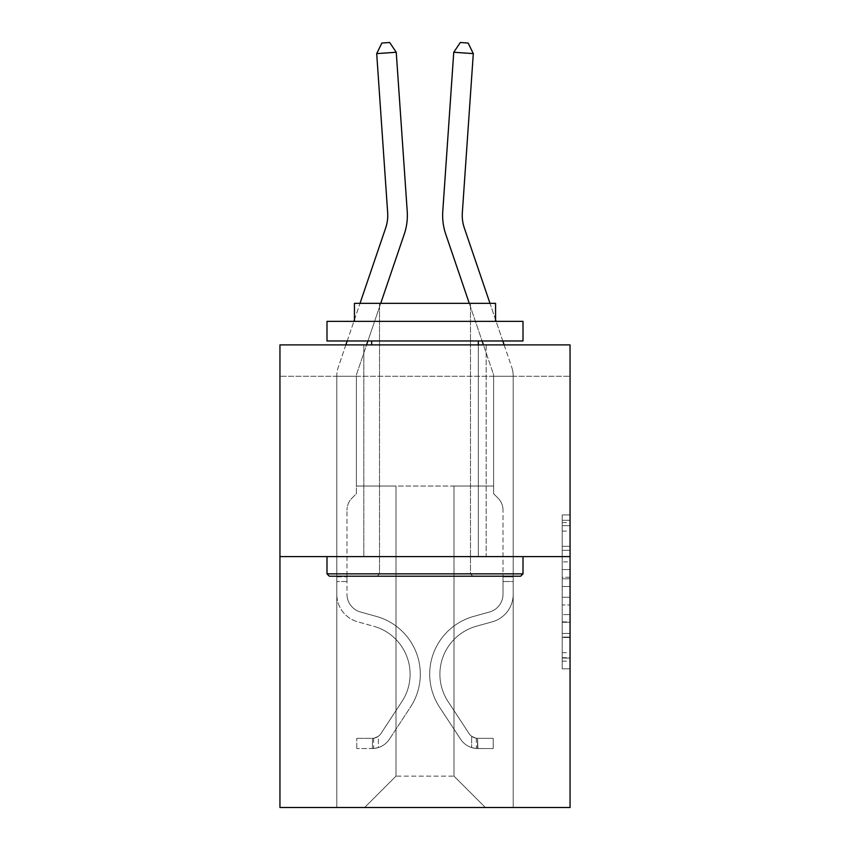 <?xml version="1.0" encoding="UTF-8"?>
<svg xmlns="http://www.w3.org/2000/svg" width="850" height="850" viewBox="0 0 850 850"><rect width="100%" height="100%" fill="white"/><g stroke="black" fill="none" stroke-linecap="round" stroke-linejoin="round"><path stroke-width="0.64" stroke-dasharray="4.25 3.19" d="M562.211 561.871L562.211 586.5L570.053 586.5L570.053 661.151L570.053 522.612L570.053 586.5L562.211 586.5L562.211 520.306L562.211 668.844L562.211 514.919L562.211 658.07L570.053 658.07L562.211 658.07L570.053 658.07L562.211 658.07L562.211 633.441L562.211 668.844L570.053 668.844L570.053 514.919L570.053 657.688L570.053 597.274L562.211 597.274L570.053 597.274L570.053 633.441L570.053 525.693L562.211 525.693L570.053 525.693L570.053 668.844L570.053 522.612L570.053 668.844L562.211 668.844L562.211 514.919L570.053 514.919L570.053 522.612L570.053 514.919L570.053 522.612L570.053 514.919L570.053 520.306L570.053 514.919L562.211 514.919L562.211 525.693L570.053 525.693L562.211 525.693L562.211 561.871L570.053 561.871M486.158 344.898L486.158 556.601L363.842 556.601L486.158 556.601L363.842 556.601L486.158 556.601L486.158 344.898L363.842 344.898L363.842 556.601L363.842 344.898L486.158 344.898M570.053 577.256L570.053 569.564L570.053 577.256L562.211 577.256L562.211 546.284L562.211 637.479L562.211 614.582L570.053 614.582L562.211 614.582L562.211 668.844L570.053 668.844L562.211 668.844L570.053 668.844L562.211 668.844L562.211 514.919L570.053 514.919L562.211 514.919L570.053 514.919L562.211 514.919L562.211 577.256L570.053 577.256M570.053 376.263L570.053 344.898L279.947 344.898L570.053 344.898L570.053 807.5L279.947 807.5L279.947 556.601L570.053 556.601L279.947 556.601L279.947 344.898L570.053 344.898L570.053 376.263L279.947 376.263L570.053 376.263M485.371 807.5L513.209 807.5L513.209 376.263L493.606 376.263L493.606 486.03L454.006 486.03L454.006 776.135L485.371 807.5L513.209 807.5L513.209 376.263L493.606 376.263L493.606 486.03L454.006 486.03L454.006 776.135L395.994 776.135L395.994 486.03L395.994 776.135L395.994 486.03L395.994 776.135L395.994 486.03L454.006 486.03L454.006 776.135L485.371 807.5L513.209 807.5L513.209 376.263L493.606 376.263L493.606 486.03L454.006 486.03L454.006 776.135L485.371 807.5L513.209 807.5L513.209 376.263L493.606 376.263L493.606 486.03L454.006 486.03L454.006 776.135L485.371 807.5L513.209 807.5L513.209 376.263L493.606 376.263L493.606 486.03L454.006 486.03L454.006 776.135L485.371 807.5L513.209 807.5L513.209 376.263L493.606 376.263L493.606 486.03L454.006 486.03L454.006 776.135L485.371 807.5L513.209 807.5L513.209 376.263L493.606 376.263L493.606 486.03L454.006 486.03L454.006 776.135L485.371 807.5L513.209 807.5L513.209 376.263L493.606 376.263L493.606 486.03L454.006 486.03L454.006 776.135L485.371 807.5L513.209 807.5L513.209 376.263L493.606 376.263L493.606 486.03L454.006 486.03L454.006 776.135L485.371 807.5L364.629 807.5L513.209 807.5L513.209 376.263L493.606 376.263L493.606 486.03L454.006 486.03L454.006 776.135L485.371 807.5L454.006 776.135L454.006 486.03L356.394 486.03L356.394 376.263L336.791 376.263L336.791 807.5L364.629 807.5L395.994 776.135L395.994 486.03L356.394 486.03L356.394 376.263L336.791 376.263L336.791 807.5L364.629 807.5L395.994 776.135L395.994 486.03L356.394 486.03L356.394 376.263L336.791 376.263L336.791 807.5L364.629 807.5L395.994 776.135L395.994 486.03L356.394 486.03L356.394 376.263L336.791 376.263L336.791 807.5L364.629 807.5L395.994 776.135L395.994 486.03L356.394 486.03L356.394 376.263L336.791 376.263L336.791 807.5L364.629 807.5L395.994 776.135L395.994 486.03L356.394 486.03L356.394 376.263L336.791 376.263L336.791 807.5L364.629 807.5L395.994 776.135L395.994 486.03L356.394 486.03L356.394 376.263L336.791 376.263L336.791 807.5L364.629 807.5L395.994 776.135L454.006 776.135L485.371 807.5M336.791 807.5L364.629 807.5L395.994 776.135L395.994 486.03L356.394 486.03L356.394 376.263L336.791 376.263L336.791 807.5L364.629 807.5L395.994 776.135L364.629 807.5L395.994 776.135L364.629 807.5L336.791 807.5L336.791 376.263L336.791 807.5M356.394 376.263L336.791 376.263L356.394 376.263L356.394 486.03L356.394 376.263M279.947 376.263L279.947 344.898L279.947 376.263M395.994 486.03L356.394 486.03L395.994 486.03M279.947 556.601L570.053 556.601M562.211 586.5L570.053 586.5L562.211 586.5M562.211 520.306L562.211 514.919L562.211 520.306L570.053 520.306L562.211 520.306M562.211 637.096L562.211 604.966L562.211 637.096L570.053 637.096L562.211 637.096M562.211 604.966L562.211 597.274L570.053 597.274L562.211 597.274L562.211 604.966L570.053 604.966L562.211 604.966M562.211 546.284L562.211 525.693L562.211 546.284L570.053 546.284L562.211 546.284M562.211 514.919L570.053 514.919L562.211 514.919L562.211 522.612L562.211 514.919L570.053 514.919M562.211 668.844L570.053 668.844L562.211 668.844L562.211 661.151L562.211 668.844M345.865 344.898L338.257 367.264A27.444 27.444 0 0 0 336.791 376.104L336.791 594.246A28.613 28.613 0 0 0 357.723 621.817A28.613 28.613 0 0 1 336.791 594.246A28.613 28.613 0 0 0 357.723 621.817L373.681 626.259A49.789 49.789 0 0 1 401.944 701.526A49.789 49.789 0 0 0 373.681 626.259A49.789 49.789 0 0 1 401.944 701.526L380.928 733.571A10.583 10.583 0 0 1 378.346 736.291A10.583 10.583 0 0 0 380.928 733.571L401.944 701.526L380.928 733.571A10.583 10.583 0 0 1 372.47 738.342L356.788 738.342L372.47 738.342L372.47 748.531L372.47 738.342A10.583 10.583 0 0 0 380.928 733.571L401.944 701.526A49.789 49.789 0 0 0 373.681 626.259L357.723 621.817A28.613 28.613 0 0 1 336.791 594.246L336.791 376.104A27.444 27.444 0 0 1 338.257 367.264L385.666 228.012A39.206 39.206 0 0 0 387.664 212.681L376.699 53.614L396.249 52.264L407.224 211.331A58.809 58.809 0 0 1 404.217 234.324L356.809 373.586A7.841 7.841 0 0 0 356.394 376.104L356.394 493.712L351.974 498.132A17.032 17.032 0 0 0 346.981 510.181A17.032 17.032 0 0 1 351.974 498.132L356.394 493.712L356.394 376.104A7.841 7.841 0 0 1 356.809 373.586L366.573 344.898M346.981 576.831L346.981 581.528L346.981 576.831L336.791 576.831M372.47 748.531A20.782 20.782 0 0 0 389.449 739.16L410.465 707.126A59.978 59.978 0 0 0 376.422 616.441L360.464 611.989A18.424 18.424 0 0 1 346.981 594.246L346.981 510.181L346.981 594.246A18.424 18.424 0 0 0 360.464 611.989A18.424 18.424 0 0 1 346.981 594.246A18.424 18.424 0 0 0 360.464 611.989L376.422 616.441A59.978 59.978 0 0 1 410.465 707.126A59.978 59.978 0 0 0 376.422 616.441A59.978 59.978 0 0 1 410.465 707.126L389.449 739.16A20.782 20.782 0 0 1 378.346 747.564A20.782 20.782 0 0 0 389.449 739.16A20.782 20.782 0 0 1 372.47 748.531L356.788 748.542L372.47 748.531M380.726 303.344L367.912 340.978M347.204 340.978L353.876 321.374M354.439 319.749L360.017 303.344M378.346 747.564C372.311 748.85 372.311 748.85 378.346 747.564C372.311 748.85 372.311 748.85 378.346 747.564L378.346 736.291C372.406 739.011 372.406 739.011 378.346 736.291C372.406 739.011 372.406 739.011 378.346 736.291L378.346 747.564M396.249 52.264L389.683 42.5L381.862 43.042L376.699 53.614M356.788 748.542L356.788 738.342L356.788 748.542M504.135 344.898L511.743 367.264A27.444 27.444 0 0 1 513.209 376.104A27.444 27.444 0 0 0 511.743 367.264A27.444 27.444 0 0 1 513.209 376.104A27.444 27.444 0 0 0 511.743 367.264A27.444 27.444 0 0 1 513.209 376.104A27.444 27.444 0 0 0 511.743 367.264A27.444 27.444 0 0 1 513.209 376.104A27.444 27.444 0 0 0 511.743 367.264A27.444 27.444 0 0 1 513.209 376.104L513.209 594.246L513.209 376.104L513.209 594.246L513.209 376.104L513.209 594.246L513.209 376.104L513.209 594.246L513.209 376.104L513.209 594.246L513.209 576.831L503.019 576.831L513.209 576.831L513.209 594.246A28.613 28.613 0 0 1 492.277 621.817A28.613 28.613 0 0 0 513.209 594.246A28.613 28.613 0 0 1 492.277 621.817A28.613 28.613 0 0 0 513.209 594.246L513.209 576.831L513.209 594.246A28.613 28.613 0 0 1 492.277 621.817A28.613 28.613 0 0 0 513.209 594.246L513.209 576.831L503.019 576.831L503.019 594.246A18.424 18.424 0 0 1 489.536 611.989A18.424 18.424 0 0 0 503.019 594.246L503.019 576.831L503.019 594.246A18.424 18.424 0 0 1 489.536 611.989A18.424 18.424 0 0 0 503.019 594.246A18.424 18.424 0 0 1 489.536 611.989A18.424 18.424 0 0 0 503.019 594.246L503.019 576.831L503.019 594.246A18.424 18.424 0 0 1 489.536 611.989L473.578 616.441L489.536 611.989A18.424 18.424 0 0 0 503.019 594.246A18.424 18.424 0 0 1 489.536 611.989L473.578 616.441L489.536 611.989A18.424 18.424 0 0 0 503.019 594.246A18.424 18.424 0 0 1 489.536 611.989L473.578 616.441L489.536 611.989A18.424 18.424 0 0 0 503.019 594.246L503.019 576.831L503.019 594.246A18.424 18.424 0 0 1 489.536 611.989L473.578 616.441A59.978 59.978 0 0 0 439.535 707.126A59.978 59.978 0 0 1 473.578 616.441L489.536 611.989L473.578 616.441A59.978 59.978 0 0 0 439.535 707.126A59.978 59.978 0 0 1 473.578 616.441A59.978 59.978 0 0 0 439.535 707.126A59.978 59.978 0 0 1 473.578 616.441L489.536 611.989L473.578 616.441A59.978 59.978 0 0 0 439.535 707.126A59.978 59.978 0 0 1 473.578 616.441L489.536 611.989A18.424 18.424 0 0 0 503.019 594.246A18.424 18.424 0 0 1 489.536 611.989L473.578 616.441A59.978 59.978 0 0 0 439.535 707.126A59.978 59.978 0 0 1 473.578 616.441A59.978 59.978 0 0 0 439.535 707.126L460.551 739.16L439.535 707.126A59.978 59.978 0 0 1 473.578 616.441A59.978 59.978 0 0 0 439.535 707.126L460.551 739.16L439.535 707.126A59.978 59.978 0 0 1 473.578 616.441L489.536 611.989L473.578 616.441A59.978 59.978 0 0 0 439.535 707.126L460.551 739.16A20.782 20.782 0 0 0 471.654 747.564C477.689 748.85 477.689 748.85 471.654 747.564C477.689 748.85 477.689 748.85 471.654 747.564A20.782 20.782 0 0 1 460.551 739.16L439.535 707.126A59.978 59.978 0 0 1 473.578 616.441A59.978 59.978 0 0 0 439.535 707.126L460.551 739.16A20.782 20.782 0 0 0 477.53 748.531A20.782 20.782 0 0 1 460.551 739.16A20.782 20.782 0 0 0 471.654 747.564C477.689 748.85 477.689 748.85 471.654 747.564C477.689 748.85 477.689 748.85 471.654 747.564A20.782 20.782 0 0 1 460.551 739.16L439.535 707.126L460.551 739.16A20.782 20.782 0 0 0 477.53 748.531A20.782 20.782 0 0 1 460.551 739.16A20.782 20.782 0 0 0 471.654 747.564C477.689 748.85 477.689 748.85 471.654 747.564C477.689 748.85 477.689 748.85 471.654 747.564A20.782 20.782 0 0 1 460.551 739.16L439.535 707.126L460.551 739.16A20.782 20.782 0 0 0 477.53 748.531A20.782 20.782 0 0 1 460.551 739.16A20.782 20.782 0 0 0 471.654 747.564C477.689 748.85 477.689 748.85 471.654 747.564C477.689 748.85 477.689 748.85 471.654 747.564A20.782 20.782 0 0 1 460.551 739.16L439.535 707.126A59.978 59.978 0 0 1 473.578 616.441A59.978 59.978 0 0 0 439.535 707.126L460.551 739.16A20.782 20.782 0 0 0 477.53 748.531A20.782 20.782 0 0 1 460.551 739.16A20.782 20.782 0 0 0 471.654 747.564C477.689 748.85 477.689 748.85 471.654 747.564C477.689 748.85 477.689 748.85 471.654 747.564A20.782 20.782 0 0 1 460.551 739.16L439.535 707.126L460.551 739.16A20.782 20.782 0 0 0 477.53 748.531L493.212 748.542L477.53 748.531A20.782 20.782 0 0 1 460.551 739.16L439.535 707.126A59.978 59.978 0 0 1 473.578 616.441L489.536 611.989A18.424 18.424 0 0 0 503.019 594.246L503.019 576.831L503.019 581.528L503.019 576.831L513.209 576.831L513.209 594.246A28.613 28.613 0 0 1 492.277 621.817A28.613 28.613 0 0 0 513.209 594.246A28.613 28.613 0 0 1 492.277 621.817A28.613 28.613 0 0 0 513.209 594.246L513.209 581.528L513.209 594.246A28.613 28.613 0 0 1 492.277 621.817L476.319 626.259L492.277 621.817A28.613 28.613 0 0 0 513.209 594.246A28.613 28.613 0 0 1 492.277 621.817L476.319 626.259L492.277 621.817A28.613 28.613 0 0 0 513.209 594.246A28.613 28.613 0 0 1 492.277 621.817L476.319 626.259L492.277 621.817A28.613 28.613 0 0 0 513.209 594.246A28.613 28.613 0 0 1 492.277 621.817L476.319 626.259A49.789 49.789 0 0 0 448.056 701.526A49.789 49.789 0 0 1 476.319 626.259A49.789 49.789 0 0 0 448.056 701.526A49.789 49.789 0 0 1 476.319 626.259L492.277 621.817L476.319 626.259A49.789 49.789 0 0 0 448.056 701.526A49.789 49.789 0 0 1 476.319 626.259L492.277 621.817L476.319 626.259A49.789 49.789 0 0 0 448.056 701.526A49.789 49.789 0 0 1 476.319 626.259A49.789 49.789 0 0 0 448.056 701.526A49.789 49.789 0 0 1 476.319 626.259L492.277 621.817A28.613 28.613 0 0 0 513.209 594.246A28.613 28.613 0 0 1 492.277 621.817L476.319 626.259A49.789 49.789 0 0 0 448.056 701.526L469.072 733.571L448.056 701.526A49.789 49.789 0 0 1 476.319 626.259A49.789 49.789 0 0 0 448.056 701.526L469.072 733.571L448.056 701.526A49.789 49.789 0 0 1 476.319 626.259A49.789 49.789 0 0 0 448.056 701.526L469.072 733.571A10.583 10.583 0 0 0 471.654 736.291C477.594 739.011 477.594 739.011 471.654 736.291C477.594 739.011 477.594 739.011 471.654 736.291A10.583 10.583 0 0 1 469.072 733.571L448.056 701.526A49.789 49.789 0 0 1 476.319 626.259L492.277 621.817L476.319 626.259A49.789 49.789 0 0 0 448.056 701.526L469.072 733.571A10.583 10.583 0 0 0 477.53 738.342A10.583 10.583 0 0 1 469.072 733.571A10.583 10.583 0 0 0 471.654 736.291C477.594 739.011 477.594 739.011 471.654 736.291C477.594 739.011 477.594 739.011 471.654 736.291A10.583 10.583 0 0 1 469.072 733.571L448.056 701.526L469.072 733.571A10.583 10.583 0 0 0 477.53 738.342A10.583 10.583 0 0 1 469.072 733.571A10.583 10.583 0 0 0 471.654 736.291C477.594 739.011 477.594 739.011 471.654 736.291C477.594 739.011 477.594 739.011 471.654 736.291A10.583 10.583 0 0 1 469.072 733.571L448.056 701.526L469.072 733.571A10.583 10.583 0 0 0 477.53 738.342A10.583 10.583 0 0 1 469.072 733.571A10.583 10.583 0 0 0 471.654 736.291C477.594 739.011 477.594 739.011 471.654 736.291C477.594 739.011 477.594 739.011 471.654 736.291A10.583 10.583 0 0 1 469.072 733.571L448.056 701.526A49.789 49.789 0 0 1 476.319 626.259A49.789 49.789 0 0 0 448.056 701.526L469.072 733.571A10.583 10.583 0 0 0 477.53 738.342A10.583 10.583 0 0 1 469.072 733.571A10.583 10.583 0 0 0 471.654 736.291A10.583 10.583 0 0 1 469.072 733.571L448.056 701.526L469.072 733.571A10.583 10.583 0 0 0 477.53 738.342L493.212 738.342L493.212 748.542L493.212 738.342L477.53 738.342L477.923 748.542L493.212 748.542L477.53 748.531L477.53 738.342L493.212 738.342L493.212 748.542L493.212 738.342L477.53 738.342L477.923 748.542L493.212 748.542L477.53 748.531L477.53 738.342L493.212 738.342L493.212 748.542L493.212 738.342L477.53 738.342L477.923 748.542L493.212 748.542L477.53 748.531L477.53 738.342L493.212 738.342L493.212 748.542L493.212 738.342L477.53 738.342L477.923 748.542L493.212 748.542L477.53 748.531L477.53 738.342L493.212 738.342L477.53 738.342L477.53 748.531L477.53 738.342A10.583 10.583 0 0 1 469.072 733.571L448.056 701.526A49.789 49.789 0 0 1 476.319 626.259L492.277 621.817A28.613 28.613 0 0 0 513.209 594.246L513.209 376.104A27.444 27.444 0 0 0 511.743 367.264L464.334 228.012A39.206 39.206 0 0 1 462.336 212.681L473.301 53.614L453.751 52.264L442.776 211.331A58.809 58.809 0 0 0 445.783 234.324L493.191 373.586A7.841 7.841 0 0 1 493.606 376.104L493.606 493.712L498.026 498.132A17.032 17.032 0 0 1 503.019 510.181A17.032 17.032 0 0 0 498.026 498.132L493.606 493.712L493.606 376.104L493.606 493.712L498.026 498.132A17.032 17.032 0 0 1 503.019 510.181A17.032 17.032 0 0 0 498.026 498.132L493.606 493.712L493.606 376.104L493.606 493.712L498.026 498.132A17.032 17.032 0 0 1 503.019 510.181A17.032 17.032 0 0 0 498.026 498.132L493.606 493.712L493.606 376.104L493.606 493.712L498.026 498.132A17.032 17.032 0 0 1 503.019 510.181A17.032 17.032 0 0 0 498.026 498.132L493.606 493.712L493.606 376.104L493.606 493.712L498.026 498.132A17.032 17.032 0 0 1 503.019 510.181A17.032 17.032 0 0 0 498.026 498.132L493.606 493.712L493.606 376.104A7.841 7.841 0 0 0 493.191 373.586A7.841 7.841 0 0 1 493.606 376.104A7.841 7.841 0 0 0 493.191 373.586A7.841 7.841 0 0 1 493.606 376.104A7.841 7.841 0 0 0 493.191 373.586A7.841 7.841 0 0 1 493.606 376.104A7.841 7.841 0 0 0 493.191 373.586A7.841 7.841 0 0 1 493.606 376.104A7.841 7.841 0 0 0 493.191 373.586L483.427 344.898M503.019 594.246L503.019 510.181L503.019 594.246A18.424 18.424 0 0 1 489.536 611.989A18.424 18.424 0 0 0 503.019 594.246A18.424 18.424 0 0 1 489.536 611.989A18.424 18.424 0 0 0 503.019 594.246M442.776 211.331A58.809 58.809 0 0 0 445.783 234.324A58.809 58.809 0 0 1 442.776 211.331A58.809 58.809 0 0 0 445.783 234.324A58.809 58.809 0 0 1 442.776 211.331A58.809 58.809 0 0 0 445.783 234.324A58.809 58.809 0 0 1 442.776 211.331A58.809 58.809 0 0 0 445.783 234.324A58.809 58.809 0 0 1 442.776 211.331L453.751 52.264L473.301 53.614L468.138 43.042L460.317 42.5L468.138 43.042L473.301 53.614L453.751 52.264L460.317 42.5L453.751 52.264L473.301 53.614L468.138 43.042L460.317 42.5L468.138 43.042L473.301 53.614L453.751 52.264L460.317 42.5L453.751 52.264L442.776 211.331L453.751 52.264L473.301 53.614L468.138 43.042L460.317 42.5L468.138 43.042L473.301 53.614L453.751 52.264L460.317 42.5L453.751 52.264L473.301 53.614L468.138 43.042L460.317 42.5L468.138 43.042L473.301 53.614L468.138 43.042L460.317 42.5L453.751 52.264L460.317 42.5L453.751 52.264L442.776 211.331M473.301 53.614L462.336 212.681A39.206 39.206 0 0 0 464.334 228.012A39.206 39.206 0 0 1 462.336 212.681A39.206 39.206 0 0 0 464.334 228.012A39.206 39.206 0 0 1 462.336 212.681L473.301 53.614L462.336 212.681L473.301 53.614L462.336 212.681L473.301 53.614L462.336 212.681L473.301 53.614L453.751 52.264M523.005 573.846L520.657 576.204L329.343 576.204L520.657 576.204L329.343 576.204L326.995 573.846L523.005 573.846L326.995 573.846L326.995 556.601L523.005 556.601L523.005 573.846L326.995 573.846M470.475 573.846L472.823 576.204L377.177 576.204L472.823 576.204L377.177 576.204L472.823 576.204L470.475 573.846L470.475 303.344L379.525 303.344L470.475 303.344L379.525 303.344L470.475 303.344L470.475 573.846L379.525 573.846L377.177 576.204L379.525 573.846L470.475 573.846L379.525 573.846L379.525 303.344L379.525 573.846L470.475 573.846M326.995 321.374L523.005 321.374L523.005 340.978L326.995 340.978L523.005 340.978L326.995 340.978L326.995 321.374L523.005 321.374L326.995 321.374M495.561 321.374L354.439 321.374L354.439 303.344L495.561 303.344L354.439 303.344L495.561 303.344L495.561 321.374L354.439 321.374M478.316 340.978L371.684 340.978L478.316 340.978L371.684 340.978L478.316 340.978L478.316 556.601L371.684 556.601L478.316 556.601L371.684 556.601L478.316 556.601L478.316 344.898M371.684 340.978L371.684 344.898M523.005 556.601L326.995 556.601M513.209 581.528L513.209 576.831L513.209 581.528L503.019 581.528L513.209 581.528M503.019 576.831L513.209 576.831M502.796 340.978L496.124 321.374M495.561 319.749L489.983 303.344M469.274 303.344L482.088 340.978M471.654 736.291C477.594 739.011 477.594 739.011 471.654 736.291C477.594 739.011 477.594 739.011 471.654 736.291L471.654 747.564L471.654 736.291M493.212 748.542L493.212 738.342L493.212 748.542M562.211 633.441L570.053 633.441L562.211 633.441M562.211 621.892L570.053 621.892M562.211 550.322L570.053 550.322L562.211 550.322M562.211 522.612L570.053 522.612M562.211 661.151L570.053 661.151M562.211 652.683L570.053 652.683M562.211 531.08L570.053 531.08M562.211 578.797L570.053 578.797L562.211 578.797M562.211 622.285L570.053 622.285L562.211 622.285M562.211 637.479L570.053 637.479L562.211 637.479M562.211 569.564L570.053 569.564L562.211 569.564M346.981 581.528L336.791 581.528L346.981 581.528M562.211 657.688L570.053 657.688M562.211 658.07L570.053 658.07M562.211 525.693L570.053 525.693M373.639 738.225L373.639 748.478M476.361 738.225L476.361 748.478"/><path stroke-width="1.27" d="M570.053 556.601L570.053 344.898L279.947 344.898L279.947 807.5L570.053 807.5L570.053 556.601L279.947 556.601M360.017 303.344L385.666 228.012A39.206 39.206 0 0 0 387.664 212.681L376.699 53.614L396.249 52.264L407.224 211.331A58.809 58.809 0 0 1 404.217 234.324L380.726 303.344M367.912 340.978L366.573 344.898M345.865 344.898L347.204 340.978M353.876 321.374L354.439 319.749M376.699 53.614L381.862 43.042L389.683 42.5L396.249 52.264M489.983 303.344L464.334 228.012A39.206 39.206 0 0 1 462.336 212.681L473.301 53.614L453.751 52.264L442.776 211.331A58.809 58.809 0 0 0 445.783 234.324L469.274 303.344M464.334 228.012A39.206 39.206 0 0 1 462.336 212.681A39.206 39.206 0 0 0 464.334 228.012A39.206 39.206 0 0 1 462.336 212.681A39.206 39.206 0 0 0 464.334 228.012M453.751 52.264L442.776 211.331L453.751 52.264L442.776 211.331L453.751 52.264L460.317 42.5L468.138 43.042L473.301 53.614M520.657 576.204L329.343 576.204L326.995 573.846L523.005 573.846L520.657 576.204M326.995 321.374L523.005 321.374L523.005 340.978L326.995 340.978L326.995 321.374M495.561 321.374L495.561 303.344L354.439 303.344L354.439 321.374M326.995 556.601L326.995 573.846M523.005 556.601L523.005 573.846M371.684 340.978L371.684 344.898M478.316 340.978L478.316 344.898M504.135 344.898L502.796 340.978M496.124 321.374L495.561 319.749M482.088 340.978L483.427 344.898"/></g></svg>
